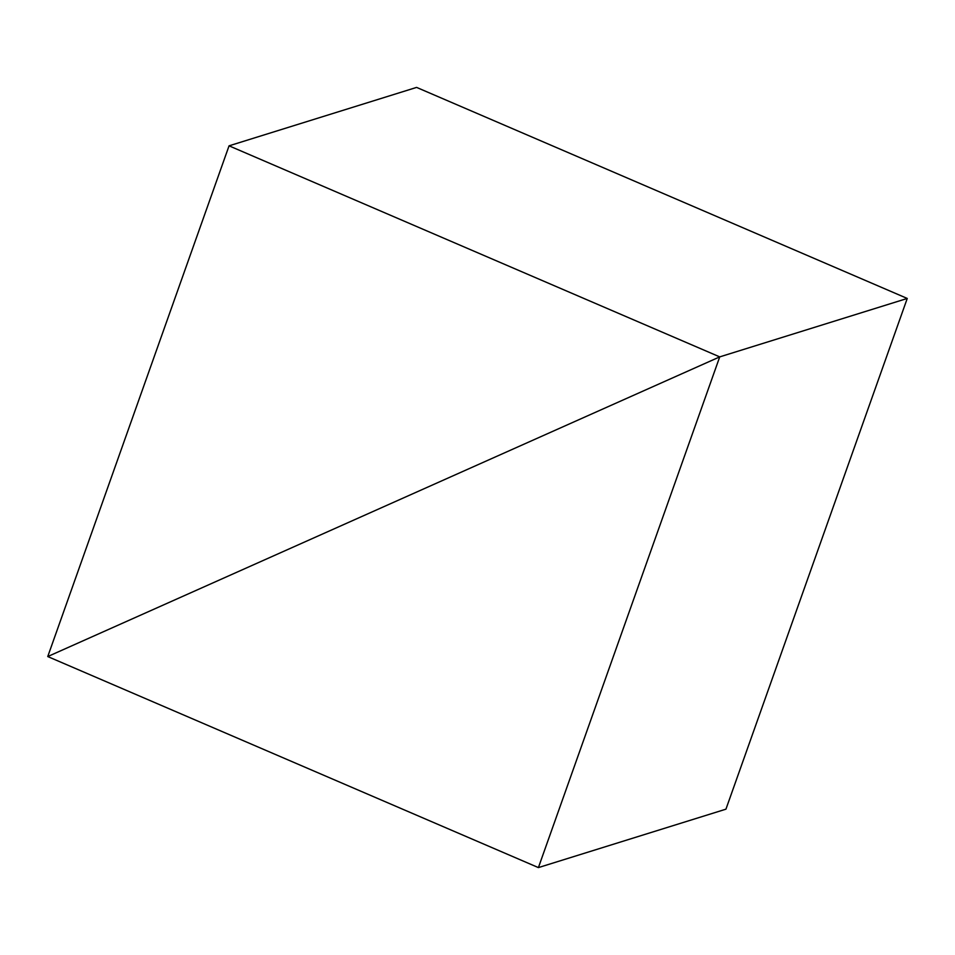 <?xml version="1.0" encoding="UTF-8"?>
<svg xmlns="http://www.w3.org/2000/svg" width="955" height="955" viewBox="0 0 955 955"><rect width="100%" height="100%" fill="white"/><g stroke="black" fill="none" stroke-linecap="round" stroke-linejoin="round"><path stroke-width="1.43" d="M47.75 656.551L229.057 145.829L719.724 356.884L47.75 656.551L719.724 356.884L538.405 867.594L47.75 656.551M538.405 867.594L725.943 809.172L907.25 298.449L719.724 356.884L907.25 298.449L416.595 87.406L229.057 145.829"/></g></svg>
